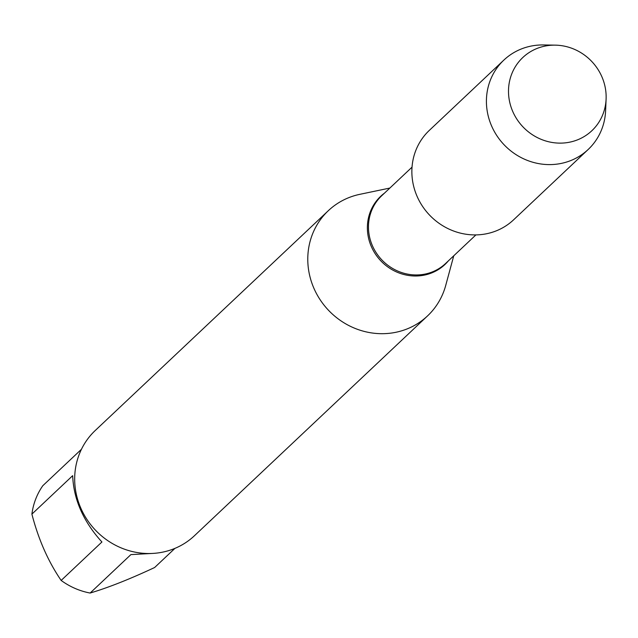 <?xml version="1.0" encoding="UTF-8"?>
<svg xmlns="http://www.w3.org/2000/svg" width="638" height="638" viewBox="0 0 638 638"><rect width="100%" height="100%" fill="white"/><g stroke="black" fill="none" stroke-linecap="round" stroke-linejoin="round"><path stroke-width="0.96" d="M453.754 255.798L445.731 285.393A72.309 68.202 -133.3 0 1 427.556 315.898A72.309 68.202 -133.3 0 1 406.924 328.993A72.309 68.202 -133.3 0 1 320.252 299.924A72.309 68.202 -133.3 0 1 328.331 210.684A72.309 68.202 -133.3 0 1 359.848 194.327L389.866 188.05M328.331 210.684L95.229 430.514A72.309 68.202 46.7 0 0 87.151 519.755A72.309 68.202 46.7 0 0 173.823 548.824A72.309 68.202 46.7 0 0 194.446 535.729L427.556 315.898M174.924 548.377L154.627 567.517C129.881 579.097 108.38 587.606 90.133 593.045A69.414 65.475 -133.3 0 1 61.152 580.436L101.92 541.989C83.371 521.549 73.617 499.442 72.668 475.669L31.9 514.116A69.414 65.475 -133.3 0 1 42.794 485.725L81.457 449.272M61.152 580.436C48.145 561.408 38.4 539.301 31.9 514.116M153.583 553.369L130.902 554.597L90.133 593.045M555.267 45.146L543.528 44.955A61.447 57.954 46.7 0 0 503.876 60.076L429.326 130.383A61.447 57.954 46.7 0 0 422.46 206.21A61.447 57.954 46.7 0 0 496.109 230.916A61.447 57.954 46.7 0 0 513.638 219.783L588.188 149.475A61.447 57.954 46.7 0 0 605.606 110.781L606.1 99.049A50.314 47.459 -133.3 0 1 577.486 139.858A50.314 47.459 -133.3 0 1 512.856 111.73A50.314 47.459 -133.3 0 1 537.156 48.408A50.314 47.459 -133.3 0 1 555.267 45.146A50.314 47.459 -133.3 0 1 606.1 99.049M503.876 60.076A61.447 57.954 46.7 0 0 497.01 135.902A61.447 57.954 46.7 0 0 570.659 160.609A61.447 57.954 46.7 0 0 588.188 149.475M448.362 260.878A46.853 44.189 -133.3 0 1 431.607 272.96A46.853 44.189 -133.3 0 1 374.067 251.906A46.853 44.189 -133.3 0 1 384.483 193.131M412.02 167.156L381.699 195.754A46.558 43.918 46.7 0 0 381.691 259.754A46.558 43.918 46.7 0 0 445.587 263.494L475.908 234.904"/></g></svg>
